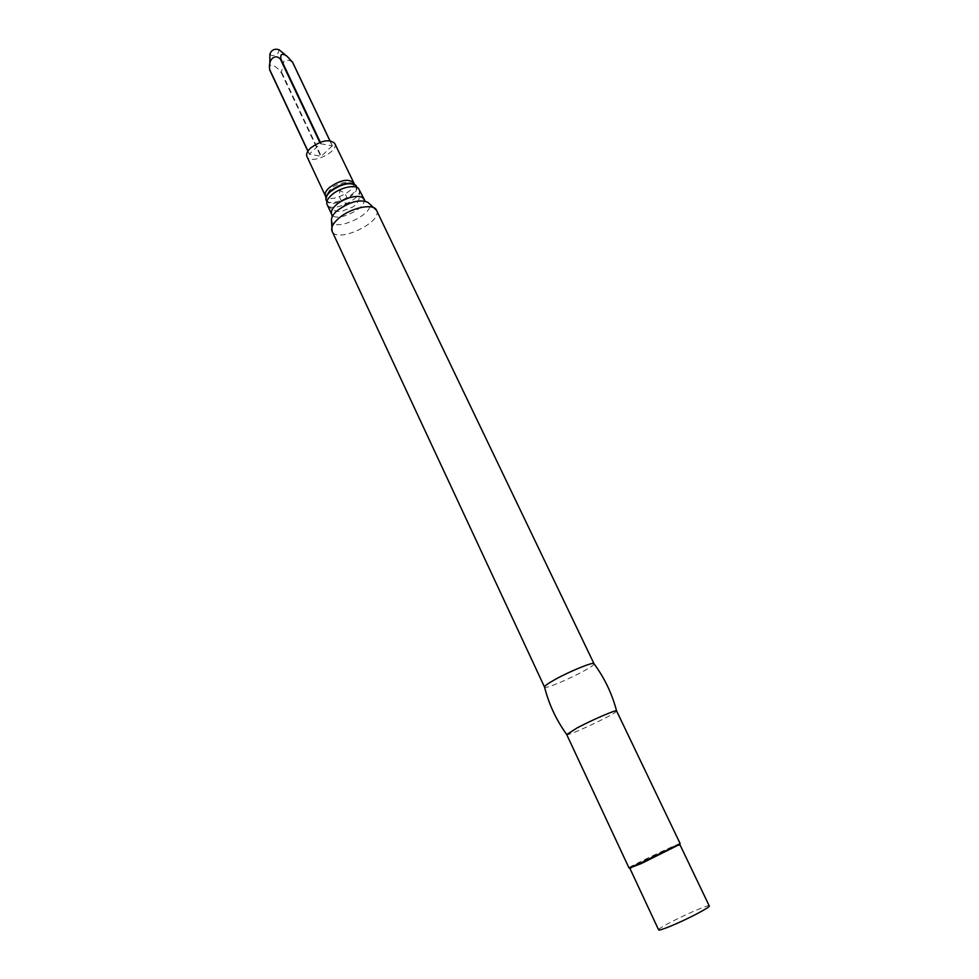 <?xml version="1.0" encoding="UTF-8"?>
<svg xmlns="http://www.w3.org/2000/svg" width="979" height="979" viewBox="0 0 979 979"><rect width="100%" height="100%" fill="white"/><g stroke="black" fill="none" stroke-linecap="round" stroke-linejoin="round"><path stroke-width="0.73" stroke-dasharray="4.89 3.67" d="M334.708 143.387C339.37 151.647 310.343 165.378 306.929 156.518M332.322 145.834L321.259 156.236L309.266 154.18L320.451 143.729L332.322 145.834L329.874 140.707M356.821 187.381C358.485 195.665 332.248 208.074 326.9 201.527M358.999 189.375C364.029 198.174 330.657 213.948 327.059 204.464C331.171 209.849 336.078 212.125 341.781 211.305L352.403 207.181C358.485 203.852 360.676 197.917 358.999 189.375M593.996 663.689L594.02 663.762C595.611 666.809 545.89 690.305 544.569 687.136L544.532 687.074M616.623 710.925C618.63 712.59 566.67 737.15 566.694 734.531M680.172 843.665C680.723 842.221 627.466 867.394 628.959 867.884M679.132 844.693C673.98 846.211 634.881 864.702 630.415 867.724M709.273 905.967C709.126 903.091 656.481 927.97 658.634 929.903M269.739 69.937L269.776 69.35C268.356 62.289 276.041 65.165 281.303 72.813L283.983 60.931C286.957 59.682 289.772 60.111 292.415 62.215L292.562 62.264M269.898 54.041C271.489 56.305 274.242 56.036 278.134 53.209L279.003 49.733M353.419 182.657C357.886 190.464 328.601 204.317 325.407 195.898M355.12 184.835L355.499 185.117C362.622 193.242 327.732 209.726 325.995 199.067L325.983 199.814M363.637 199.104C368.606 207.781 335.173 223.591 331.636 214.23M365.106 201.087L367.896 202.359C379.938 211.843 331.122 234.923 331.465 219.59L332.236 216.64M376.499 210.265C383.23 222.037 336.898 243.942 332.101 231.252M292.415 62.215L332.322 146.104M281.781 72.654L321.259 156.236M281.303 72.813L320.769 156.407M307.895 151.133L309.364 154.241M307.969 151.023L309.352 153.984M319.827 142.408L320.451 143.729M320.304 142.224L320.941 143.558M354.092 184.199C350.971 182.314 346.578 181.996 340.925 183.244C336.433 184.86 333.643 186.304 332.517 187.576C329.825 189.265 327.708 192.545 326.166 197.415M341.059 189.216L340.056 190.624C346.138 193.181 348.157 197.452 346.101 203.412L349.05 203.069L343.959 205.468L346.101 203.412C340.129 201.111 338.122 196.852 340.056 190.624L338.318 190.513M337.339 191.04L342.087 188.788M329.947 140.719L332.407 145.895M307.859 151.194L309.266 154.18M269.812 65.715L269.776 69.35M284.999 54.579L287.006 56.207"/><path stroke-width="1.47" d="M353.419 182.657C348.157 178.349 340.092 180.014 329.225 187.662C325.774 190.868 324.502 193.609 325.407 195.898L306.929 156.518C305.974 154.119 307.186 151.292 310.563 148.037C321.271 140.327 329.323 138.773 334.708 143.387L354.471 184.223M326.9 201.527L325.983 199.814C325.591 197.452 327.059 194.748 330.364 191.7C341.218 183.893 349.797 181.849 356.087 185.582L356.821 187.381M363.637 199.104C361.655 193.548 344.559 197.146 336.066 205.003C332.114 208.613 330.645 211.697 331.636 214.23L327.059 204.464C326.056 201.894 327.512 198.798 331.44 195.164C339.884 187.27 356.98 183.746 358.999 189.375L365.106 201.087M554.591 679.781C569.521 671.349 593.996 661.388 593.996 663.689L376.499 210.265C373.856 202.739 350.127 207.842 338.306 218.684C332.836 223.64 330.767 227.826 332.101 231.252L544.532 687.074C544.348 686.095 547.702 683.66 554.591 679.781M577.182 727.886C592.124 719.932 616.17 709.567 616.574 710.876L680.172 843.665L640.67 863.111L628.959 867.884L566.694 734.531L577.182 727.886M630.415 867.724L641.282 863.551L679.132 844.693M629.815 868.214L658.634 929.903C659.185 930.454 663.187 929.193 670.676 926.122C686.915 919.489 710.876 906.946 709.273 905.967L679.879 844.547M292.562 62.264L287.006 56.207C282.209 53.013 280.165 53.918 280.863 58.911L280.373 59.083C274.818 53.147 267.903 59.89 269.727 69.644L307.895 151.133M284.999 54.579L279.003 49.733C274.658 48.399 271.624 49.831 269.898 54.041L269.812 65.715M325.995 199.031C325.628 196.718 327.059 194.075 330.29 191.113C340.9 183.465 349.283 181.458 355.475 185.092M332.101 231.252L331.465 219.59C331.575 216.934 333.423 213.997 337.021 210.791C349.381 201.772 359.672 198.97 367.896 202.359L376.499 210.265M292.391 61.922L329.874 140.707M269.727 69.644L307.969 151.023M280.373 59.083L319.827 142.408M280.863 58.911L320.304 142.224M325.407 195.898L325.958 197.721M356.087 185.582L354.092 184.199M325.983 199.814L326.166 197.415M338.318 190.513L337.339 191.04M342.087 188.788L341.059 189.216M331.636 214.23L332.236 216.64M594.02 663.762C604.484 677.884 611.997 693.585 616.574 710.876M544.569 687.136C548.852 704.182 556.219 719.957 566.682 734.458M678.961 845.244L679.23 844.375M630.953 867.932L630.109 867.59M292.574 62.179L329.947 140.719M269.727 70.047L307.859 151.194"/></g></svg>
